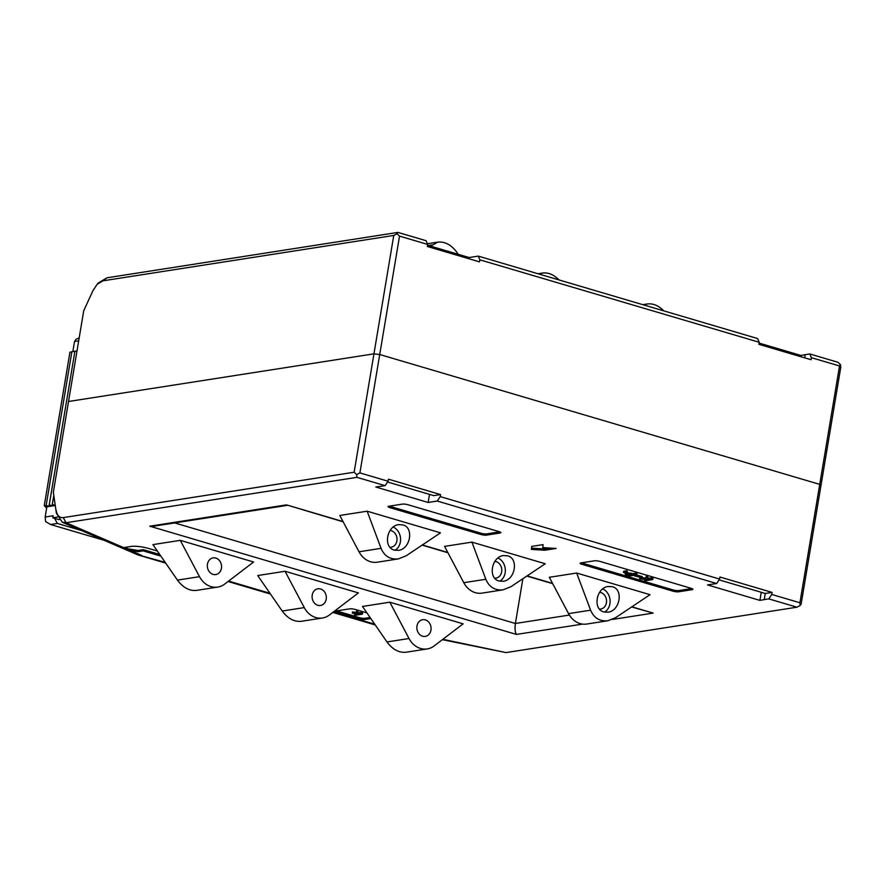 <?xml version="1.0" encoding="UTF-8"?>
<svg xmlns="http://www.w3.org/2000/svg" width="885" height="885" viewBox="0 0 885 885"><rect width="100%" height="100%" fill="white"/><g stroke="black" fill="none" stroke-linecap="round" stroke-linejoin="round"><path stroke-width="1.33" d="M46.164 505.379L48.963 506.375L49.239 504.904L74.915 351.234L69.937 352.186L44.25 505.678L46.164 505.379L71.851 351.887M49.239 504.904L52.027 505.888L48.963 506.375L74.915 351.234L69.937 352.186M52.027 505.888L52.303 504.417L55.102 505.412L52.027 505.888L53.697 495.921M76.995 350.969L74.915 351.4M52.303 504.417L53.708 496.009M46.651 508.123L44.25 505.678L46.706 507.78M48.963 506.375L45.887 506.851M76.995 350.914L74.915 351.234M393.759 235.454L396.989 233.751L399.533 236.129L379.72 354.52L819.72 484.372L820.937 485.765L819.72 484.372L379.72 354.52L373.946 353.845L393.759 235.454L102.87 280.833L107.041 277.779L98.523 282.835M102.87 280.833L97.107 284.339L92.87 290.833L83.732 310.712L68.532 401.491L373.946 353.845L354.144 472.225L356.677 474.603L359.907 472.9L388.072 481.219L388.415 479.172L440.564 494.571L440.232 496.607L719.593 579.056L719.936 577.02L772.085 592.408L771.753 594.454L799.918 602.762L839.533 365.981L840.484 364.642L840.75 367.375L801.124 604.156L800.184 605.495L796.954 607.198L506.054 652.588L442.367 639.678M399.533 236.129L427.698 244.437L427.355 246.484L479.504 261.871L479.847 259.825L759.219 342.285L758.876 344.32L811.036 359.719L811.368 357.673L809.775 353.945L837.94 362.264L840.484 364.642M396.989 233.751L397.94 232.401L107.041 277.779M397.94 232.401L426.105 240.709L427.698 244.437M479.847 259.825L478.254 256.108L469.138 257.524L427.566 245.256M478.254 256.108L757.626 338.557L759.219 342.285M805.206 354.763L800.892 355.438L759.087 343.092M809.775 353.945L805.217 354.653L804.686 357.839M469.138 257.524L468.939 258.752M800.892 355.438L800.682 356.666M811.368 357.673L839.533 365.981M78.688 340.813L74.539 341.455L72.847 351.566M663.772 310.856C658.584 305.579 653.13 303.29 647.422 303.953L644.014 305.026M558.999 279.937C553.822 274.66 548.368 272.37 542.66 273.034L539.253 274.107M458.297 254.327L456.97 252.402C451.372 244.88 445.022 241.45 437.898 242.114L430.541 246.13M74.539 341.455L76.121 339.209L79.174 337.893M627.056 570.714L623.693 571.234L623.482 572.462L627.454 572.119L627.056 570.714L626.857 571.942M636.791 574.874L630.087 575.914L626.967 574.996C625.02 574.398 624.633 573.978 625.817 573.734L636.791 574.874L636.99 573.646L635.618 573.237L632.985 573.646L626.027 572.518M625.341 572.739L625.12 574L625.972 572.794M642.056 577.839L634.578 575.914L642.056 577.839L642.267 576.611L636.503 574.918M652.754 579.586L646.05 580.626L644.667 580.217L647.566 579.764L639.623 578.735L645.431 579.266L646.083 577.617L647.643 578.071L647.079 579.409L652.754 579.586L652.953 578.359L651.581 577.949L647.588 578.215M647.643 578.071L647.853 576.854L646.293 576.389L645.641 578.038L642.079 577.706M640.032 577.529L639.623 578.735M581.434 562.838A4.226 0.852 -170.5 0 0 582.208 563.103L673.009 589.897A4.226 0.852 -170.5 0 0 678.784 590.572L691.816 588.536M582.208 563.103L582.009 564.331L672.799 591.125L673.009 589.897M253.619 561.997L180.286 540.348L152.939 544.618L177.454 580.117C183.04 587.64 189.401 591.058 196.525 590.395L217.699 587.087A21.129 17.7 81.1 0 0 224.635 584.1L253.619 561.997M358.392 592.917L285.047 571.267L257.712 575.538L282.215 611.037C287.802 618.56 294.163 621.978 301.287 621.314L322.461 618.007A21.129 17.7 81.1 0 0 329.397 615.009L358.392 592.917M463.154 623.836L389.82 602.187L362.474 606.457L386.977 641.957C392.575 649.479 398.925 652.898 406.049 652.234L427.223 648.926A21.129 17.7 81.1 0 0 434.159 645.928L463.154 623.836M503.156 589.819L481.982 593.127A21.129 17.7 81.1 0 1 463.784 582.706L444.569 546.388L471.915 542.118L485.832 579.266C489.217 587.131 494.992 590.649 503.156 589.819L510.966 586.689L545.248 563.756L471.915 542.118M582.009 564.331A4.226 0.852 9.5 0 1 580.117 563.269A4.226 0.852 9.5 0 1 580.792 562.937L594.466 560.802A4.226 0.852 9.5 0 1 600.24 561.488L691.03 588.282A4.226 0.852 9.5 0 1 692.922 589.333A4.226 0.852 9.5 0 1 692.247 589.664L692.391 588.802M678.784 590.572L678.574 591.799L692.247 589.664M678.574 591.799A4.226 0.852 9.5 0 1 672.799 591.125M486.717 533.887L486.507 535.115L500.18 532.98A4.226 0.852 9.5 0 0 500.855 532.648A4.226 0.852 9.5 0 0 498.963 531.597L408.173 504.793A4.226 0.852 9.5 0 0 402.398 504.118L388.725 506.253A4.226 0.852 9.5 0 0 388.05 506.585A4.226 0.852 9.5 0 0 389.942 507.647L480.732 534.44L480.942 533.212A4.226 0.852 -170.5 0 0 486.717 533.887L499.748 531.852M486.507 535.115A4.226 0.852 9.5 0 1 480.732 534.44M531.376 549.386L544.706 550.238L556.101 548.457L542.77 547.605L543.113 544.618L531.719 546.399L531.376 549.386L531.575 548.158L544.906 549.01L550.669 548.114M370.826 618.56L364.863 619.5A4.226 0.852 -170.5 0 1 359.089 618.825L337.207 612.365L337.406 611.137L359.288 617.597A4.226 0.852 -170.5 0 0 365.062 618.272L370.085 617.487M366.932 612.907L355.438 609.522A4.226 0.852 -170.5 0 0 349.663 608.847L335.99 610.971A4.226 0.852 -170.5 0 0 335.315 611.314A4.226 0.852 -170.5 0 0 337.207 612.365M796.954 607.198L768.788 598.891L764.231 599.599L765.26 593.481L772.085 592.408M719.593 579.056L716.629 583.503L707.513 584.919L759.894 600.384L764.231 599.599M716.629 583.503L437.267 501.043L428.152 502.47L429.502 494.383M388.072 481.219L385.108 485.655L375.771 487.004L428.152 502.47M385.108 485.655L356.943 477.347L356.677 474.603M56.386 513.212L62.204 522.161L66.054 522.725L356.943 477.347M157.386 551.045L148.58 548.446A12.678 2.544 -170.5 0 0 131.268 546.421L123.635 547.616L66.054 522.725L63.244 517.614L354.144 472.225M124.099 547.538L127.639 549.917L137.839 551.698L143.105 550.879L160.893 556.123M398.394 558.9L377.209 562.207A21.129 17.7 81.1 0 1 359.022 551.786L339.807 515.468L367.153 511.198L381.07 548.346C384.455 556.211 390.23 559.729 398.394 558.9L406.204 555.769L440.487 532.836L367.153 511.198M607.918 620.739L586.744 624.047A21.129 17.7 81.1 0 1 568.546 613.626L549.331 577.297L576.677 573.038L590.594 610.185C593.979 618.051 599.753 621.569 607.918 620.739L615.728 617.608L650.01 594.676L576.677 573.038M62.193 522.183L137.44 554.707L165.196 562.362M143.105 550.879L143.315 549.651L159.776 554.508M137.839 551.698L138.038 550.47L143.315 549.651M127.639 549.917L127.838 548.788L138.038 550.47M336.632 610.871A4.226 0.852 -170.5 0 0 337.406 611.137M800.184 605.495L799.918 602.762M768.788 598.891L771.753 594.454M719.074 579.852L765.26 593.481M759.894 600.384L761.255 592.297M437.267 501.043L440.232 496.607M387.553 482.004L433.727 495.633L440.564 494.571M544.706 550.238L544.906 549.01M531.785 546.388L531.575 548.158M389.367 506.154A4.226 0.852 -170.5 0 0 390.152 506.419L480.942 533.212M631.625 606.977L653.174 613.095L612.309 619.467M569.365 615.064L515.391 623.482C514.705 628.604 515.059 632.244 516.453 634.423L149.775 526.199L286.508 504.87L343.026 521.553M287.304 505.346L154.123 526.133L149.775 526.199M343.181 521.84L286.508 504.87M53.343 492.259L56.386 513.223L53.343 492.259L68.532 401.491L373.946 353.845L379.72 354.52L359.907 472.9M56.142 510.28C57.094 515.479 59.45 517.924 63.244 517.614M125.692 547.295L127.838 548.788M356.268 612.398L352.507 611.944L352.296 613.172L356.135 613.637L356.268 612.365L357.651 612.774L357.418 613.781L359.664 614.057L361.191 613.814L361.401 612.597L357.684 612.564M357.651 612.774L357.85 611.546L356.478 611.137L356.268 612.365M361.191 613.814L362.396 614.168L362.596 612.951L361.401 612.597M174.666 522.924L515.391 623.482L522.88 578.724M57.525 517.061L52.801 517.802L53.144 515.756L45.168 517.006L46.872 506.795L55.191 505.501M59.063 519.65L52.801 517.802M402.841 524.894L398.681 524.639C386.69 525.856 382.962 547.45 394.301 550.083L398.46 550.337C410.463 549.12 414.18 527.537 402.841 524.894M389.964 547.251A8.452 7.08 81.1 0 0 391.214 547.195A8.452 7.08 81.1 0 0 396.889 540.901A8.452 7.08 81.1 0 0 390.075 530.447M394.998 550.26A12.678 10.62 81.1 0 0 400.54 538.39A12.678 10.62 81.1 0 0 393.239 527.073M507.614 555.813L503.454 555.559C491.452 556.776 487.735 578.37 499.063 581.003L503.222 581.257C515.225 580.04 518.942 558.457 507.614 555.813M494.726 578.17A8.452 7.08 81.1 0 0 495.976 578.115A8.452 7.08 81.1 0 0 501.662 571.821A8.452 7.08 81.1 0 0 494.837 561.367M499.759 581.179A12.678 10.62 81.1 0 0 505.302 569.309A12.678 10.62 81.1 0 0 498.001 557.992M612.376 586.733L608.216 586.478C596.213 587.695 592.496 609.289 603.836 611.922L607.995 612.177C619.987 610.96 623.715 589.366 612.376 586.733M599.488 609.09A8.452 7.08 81.1 0 0 600.738 609.035A8.452 7.08 81.1 0 0 606.424 602.74A8.452 7.08 81.1 0 0 599.599 592.286M604.521 612.099A12.678 10.62 81.1 0 0 610.064 600.229A12.678 10.62 81.1 0 0 602.762 588.912M389.82 602.187L409.025 638.516A21.129 17.7 81.1 0 0 427.223 648.926M416.979 625.994A8.452 7.08 -98.9 0 1 422.665 619.699A8.452 7.08 -98.9 0 1 430.951 630.12A8.452 7.08 -98.9 0 1 425.265 636.403A8.452 7.08 -98.9 0 1 416.979 625.994M285.047 571.267L304.263 607.597A21.129 17.7 81.1 0 0 322.461 618.007M312.217 595.074A8.452 7.08 -98.9 0 1 317.903 588.79A8.452 7.08 -98.9 0 1 326.189 599.2A8.452 7.08 -98.9 0 1 320.503 605.484A8.452 7.08 -98.9 0 1 312.217 595.074M180.286 540.348L199.501 576.677A21.129 17.7 81.1 0 0 217.699 587.087M207.455 564.154A8.452 7.08 -98.9 0 1 213.141 557.871A8.452 7.08 -98.9 0 1 221.427 568.281A8.452 7.08 -98.9 0 1 215.741 574.564A8.452 7.08 -98.9 0 1 207.455 564.154M81.674 530.602L57.359 523.422L50.522 524.495L45.611 521.564L45.168 517.006M104.176 540.326L50.522 524.495M54.549 518.311L57.359 523.422M362.396 614.168L355.693 615.219L354.487 614.865L358.768 614.201L352.296 613.172M359.664 614.057L359.874 612.829M354.487 614.865L354.686 613.725M646.083 577.617L646.293 576.389M645.431 579.266L645.641 578.038M644.667 580.217L644.789 579.52M651.371 579.177L651.581 577.949M648.86 579.564L649.07 578.336M635.209 575.814L635.33 575.095M634.578 575.914L634.7 575.195M635.408 574.465L635.618 573.237M632.786 574.874L632.985 573.646M627.2 574.144L629.456 575.394L632.034 574.984L626.668 574.321M629.456 575.394L629.633 574.31M627.454 572.119L624.755 572.54L625.861 572.816L623.482 572.462M428.428 245.51L431.836 244.979M582.573 624.102L516.453 634.423M422.355 544.961L447.788 552.472M527.117 575.881L552.55 583.392M631.879 606.8L653.174 613.095M228.595 581.069L269.958 593.282M333.368 611.989L374.72 624.202M442.843 639.313L506.054 652.588M130.15 550.426L141.733 555.437M364.863 619.5L365.062 618.272M359.089 618.825L359.288 617.597M500.18 532.98L500.324 532.117M390.152 506.419L389.942 507.647M359.022 551.786L381.07 548.346M463.784 582.706L485.832 579.266M568.546 613.626L590.594 610.185M409.025 638.516L386.977 641.957M304.263 607.597L282.215 611.037M199.501 576.677L177.454 580.117M631.038 574.354L631.248 573.137M628.073 574.984L628.217 574.088M97.107 284.339L98.401 282.934M647.422 303.953L642.831 304.672M542.66 273.034L538.069 273.753M437.898 242.114L427.4 243.751M375.251 624.965L332.793 612.431M270.489 594.045L228.02 581.511M165.716 563.125L138.458 555.083M552.705 583.68L526.863 576.058M447.943 552.76L422.101 545.138"/></g></svg>
